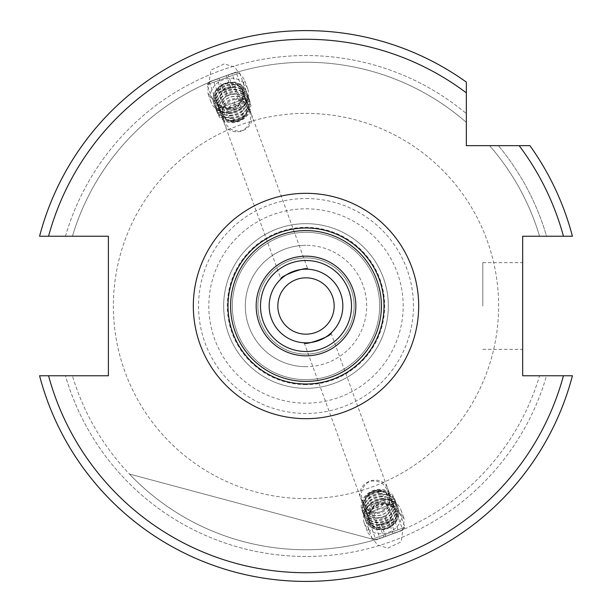 <?xml version="1.0" encoding="UTF-8"?>
<svg xmlns="http://www.w3.org/2000/svg" width="612" height="612" viewBox="0 0 612 612"><rect width="100%" height="100%" fill="white"/><g stroke="black" fill="none" stroke-linecap="round" stroke-linejoin="round"><path stroke-width="0.46" stroke-dasharray="3.06 2.29" d="M306 277.833A28.167 28.167 0 0 0 277.833 306A28.167 28.167 0 0 0 306 334.167A28.167 28.167 0 0 0 334.167 306A28.167 28.167 0 0 0 306 277.833M306 227.993A78.007 78.007 0 0 0 227.993 306A78.007 78.007 0 0 0 306 384.007A78.007 78.007 0 0 0 384.007 306A78.007 78.007 0 0 0 306 227.993A78.007 78.007 0 0 1 384.007 306A78.007 78.007 0 0 1 306 384.007M342.835 306A36.835 36.835 0 0 0 306 269.165A36.835 36.835 0 0 0 269.165 306A36.835 36.835 0 0 0 306 342.835A36.835 36.835 0 0 0 342.835 306M388.062 492.239C389.087 505.711 385.254 512.443 376.556 512.42C371.568 511.487 367.001 507.815 362.855 501.419C359.634 492.706 361.944 486.004 369.763 481.323C378.79 479.793 384.887 483.434 388.062 492.239A14.298 12.385 160 0 0 387.427 487.902L396.071 511.647A14.298 12.385 160 0 1 382.63 529.112A14.298 12.385 160 0 1 369.189 521.432A14.298 12.385 160 0 1 382.63 503.967A14.298 12.385 160 0 1 396.071 511.647M362.855 501.419A14.298 12.385 160 0 1 360.545 497.686A14.298 12.385 160 0 1 373.986 480.221A14.298 12.385 160 0 1 387.427 487.902M387.87 548.084L401.135 541.827L404.364 519.228L394.358 506.698L384.198 503.714L370.933 509.98L367.713 532.57L377.719 545.108L387.87 548.084M382.63 499.4A19.5 16.891 160 0 1 400.952 509.873A19.5 16.891 160 0 1 382.63 533.679A19.5 16.891 160 0 1 364.308 523.206A19.5 16.891 160 0 1 382.63 499.4M235.444 99.58C226.746 99.557 222.913 106.289 223.938 119.761C227.121 128.551 233.21 132.2 242.191 130.693C250.056 126.041 252.373 119.34 249.145 110.581C244.999 104.185 240.432 100.513 235.444 99.58M229.37 108.033A14.298 12.385 -20 0 1 215.929 100.353A14.298 12.385 -20 0 1 229.37 82.888A14.298 12.385 -20 0 1 242.811 90.568A14.298 12.385 -20 0 1 229.37 108.033M249.145 110.581A14.298 12.385 -20 0 1 251.456 114.314A14.298 12.385 -20 0 1 238.014 131.779A14.298 12.385 -20 0 1 224.573 124.098A14.298 12.385 -20 0 1 223.938 119.761M224.13 63.916L210.865 70.173L207.636 92.772L217.643 105.302L227.802 108.286L241.067 102.02L244.287 79.43L234.281 66.892L224.13 63.916M229.37 112.6A19.5 16.891 -20 0 1 211.048 102.127A19.5 16.891 -20 0 1 229.37 78.321A19.5 16.891 -20 0 1 247.692 88.794A19.5 16.891 -20 0 1 229.37 112.6M522.679 306L522.679 262.663L522.679 306M482.814 306L482.814 262.663L482.814 306M331.046 333.005L402.665 529.778C403.652 529.908 375.118 540.289 375.791 539.562C375.11 540.297 403.637 529.916 402.665 529.778M304.172 342.789L375.791 539.562M306 366.672A60.672 60.672 0 0 1 245.328 306A60.672 60.672 0 0 1 306 245.328A60.672 60.672 0 0 0 245.328 306A60.672 60.672 0 0 0 306 366.672A60.672 60.672 0 0 0 366.672 306A60.672 60.672 0 0 0 306 245.328A60.672 60.672 0 0 1 366.672 306A60.672 60.672 0 0 1 306 366.672M306 384.673A78.673 78.673 0 0 1 227.327 306A78.673 78.673 0 0 1 306 227.327A78.673 78.673 0 0 1 384.673 306A78.673 78.673 0 0 1 306 384.673M306 379.67A73.669 73.669 0 0 1 232.331 306A73.669 73.669 0 0 1 306 232.331A73.669 73.669 0 0 1 379.67 306A73.669 73.669 0 0 1 306 379.67A73.669 73.669 0 0 1 232.331 306A73.669 73.669 0 0 1 306 232.331A73.669 73.669 0 0 1 379.67 306A73.669 73.669 0 0 1 306 379.67M306 388.337A82.337 82.337 0 0 1 223.663 306A82.337 82.337 0 0 1 306 223.663A82.337 82.337 0 0 1 388.337 306A82.337 82.337 0 0 1 306 388.337A82.337 82.337 0 0 1 223.663 306A82.337 82.337 0 0 1 306 223.663A82.337 82.337 0 0 1 388.337 306A82.337 82.337 0 0 1 306 388.337M306 113.373A192.627 192.627 0 0 1 498.627 306A192.627 192.627 0 0 1 306 498.627A192.627 192.627 0 0 1 113.373 306A192.627 192.627 0 0 1 306 113.373A192.627 192.627 0 0 1 498.627 306A192.627 192.627 0 0 1 306 498.627A192.627 192.627 0 0 1 113.373 306A192.627 192.627 0 0 1 306 113.373M306 30.6A275.4 275.4 0 0 0 39.581 236.232L72.43 236.232L39.581 236.232A275.4 275.4 0 0 1 306 30.6A275.4 275.4 0 0 0 39.581 236.232A275.4 275.4 0 0 1 466.344 82.092L466.344 122.392L466.344 82.092A275.4 275.4 0 0 0 306 30.6A275.4 275.4 0 0 1 466.344 82.092M306 556.461A250.461 250.461 0 0 1 65.453 375.768L39.581 375.768A275.4 275.4 0 0 0 572.419 375.768A275.4 275.4 0 0 1 39.581 375.768L65.453 375.768A250.461 250.461 0 0 0 546.547 375.768L539.57 375.768A243.767 243.767 0 0 1 72.43 375.768A243.767 243.767 0 0 0 539.57 375.768L546.547 375.768A250.461 250.461 0 0 1 306 556.461M236.209 72.438C236.89 71.703 208.363 82.085 209.335 82.222C208.348 82.092 236.882 71.711 236.209 72.438L307.828 269.211M72.43 236.232A243.767 243.767 0 0 1 466.344 122.392A243.767 243.767 0 0 0 72.43 236.232M65.453 236.232A250.461 250.461 0 0 1 466.344 113.595A250.461 250.461 0 0 0 65.453 236.232M260.498 306A45.502 45.502 0 0 1 306 260.498A45.502 45.502 0 0 1 351.502 306A45.502 45.502 0 0 1 306 351.502A45.502 45.502 0 0 1 260.498 306M257.897 306A48.103 48.103 0 0 1 306 257.897A48.103 48.103 0 0 1 354.103 306A48.103 48.103 0 0 1 306 354.103A48.103 48.103 0 0 1 257.897 306A48.103 48.103 0 0 1 306 257.897A48.103 48.103 0 0 1 354.103 306A48.103 48.103 0 0 1 306 354.103A48.103 48.103 0 0 1 257.897 306M209.335 82.222L280.954 278.995M129.4 474.032A243.767 243.767 0 0 0 374.919 539.815L129.4 474.032A243.767 243.767 0 0 0 374.919 539.815L129.4 474.032M572.419 375.768L563.445 375.768A266.733 266.733 0 0 1 48.555 375.768L108.385 375.768L108.385 236.232L48.555 236.232A266.733 266.733 0 0 1 466.344 92.84L466.344 145.656L519.16 145.656A266.733 266.733 0 0 1 563.445 236.232L522.679 236.232L522.679 375.768L572.419 375.768A275.4 275.4 0 0 1 39.581 375.768M572.419 236.232L539.57 236.232A243.767 243.767 0 0 0 489.608 145.656A243.767 243.767 0 0 1 539.57 236.232L546.547 236.232A250.461 250.461 0 0 0 498.405 145.656A250.461 250.461 0 0 1 546.547 236.232L572.419 236.232A275.4 275.4 0 0 0 529.908 145.656A275.4 275.4 0 0 1 572.419 236.232A275.4 275.4 0 0 0 529.908 145.656L519.16 145.656M402.398 530.321L376.258 539.838L402.398 530.321M404.892 527.337L372.417 539.157L404.892 527.337M395.926 502.704L363.452 514.524L395.926 502.704M387.633 498.803L367.338 506.193L387.633 498.803M394.962 533.029L380.029 538.468L398.718 531.66L394.962 533.029L390.517 520.812L394.273 519.443L398.718 531.66M393.126 533.695L388.681 521.478L394.273 519.443M388.681 521.478L379.333 524.882L383.778 537.099M379.333 524.882L375.584 526.251L380.029 538.468M390.517 520.812L375.584 526.251M381.169 524.216L385.621 536.433M389.852 501.855A12.569 10.886 160 0 1 379.096 513.216A12.569 10.886 160 0 1 365.67 506.698A12.569 10.886 160 0 1 365.112 502.934A12.569 10.886 160 0 1 375.867 491.574A12.569 10.886 160 0 1 389.293 498.099A12.569 10.886 160 0 1 389.852 501.855M363.719 503.814A14.275 12.362 -20 0 0 377.16 515.786A14.275 12.362 -20 0 0 391.825 502.582A14.275 12.362 -20 0 0 378.392 490.61A14.275 12.362 -20 0 0 363.719 503.814M389.477 500.815A12.569 10.886 160 0 1 378.721 512.175A12.569 10.886 160 0 1 365.295 505.65A12.569 10.886 160 0 1 364.729 501.894A12.569 10.886 160 0 1 375.485 490.533A12.569 10.886 160 0 1 388.911 497.059A12.569 10.886 160 0 1 389.477 500.815M385.231 499.874A8.667 7.505 160 0 1 376.326 507.891A8.667 7.505 160 0 1 368.172 500.624A8.667 7.505 160 0 1 377.076 492.606A8.667 7.505 160 0 1 385.231 499.874M378.415 491A13.954 12.087 160 0 1 391.55 502.704A13.954 12.087 160 0 1 377.214 515.61A13.954 12.087 160 0 1 364.079 503.906A13.954 12.087 160 0 1 378.415 491M393.562 503.225A15.782 13.663 160 0 1 377.352 517.821A15.782 13.663 160 0 1 362.495 504.586A15.782 13.663 160 0 1 378.713 489.99A15.782 13.663 160 0 1 393.562 503.225M395.36 503.89A17.335 15.009 160 0 1 380.526 519.557A17.335 15.009 160 0 1 362.006 510.561A17.335 15.009 160 0 1 361.233 505.382A17.335 15.009 160 0 1 379.05 489.371A17.335 15.009 160 0 1 394.595 498.726A17.335 15.009 160 0 1 395.367 503.913A17.335 15.009 160 0 1 377.558 519.94A17.335 15.009 160 0 1 362.013 510.584A17.335 15.009 160 0 1 361.241 505.405A17.335 15.009 160 0 1 376.066 489.715A17.335 15.009 160 0 1 394.587 498.704A17.335 15.009 160 0 1 395.36 503.89M379.31 493.463A13.954 12.087 160 0 1 392.445 505.168A13.954 12.087 160 0 1 378.109 518.073A13.954 12.087 160 0 1 364.974 506.369A13.954 12.087 160 0 1 379.31 493.463M396.178 506.132A17.335 15.009 160 0 1 378.369 522.166A17.335 15.009 160 0 1 362.824 512.81A17.335 15.009 160 0 1 362.052 507.623A17.335 15.009 160 0 1 379.861 491.597A17.335 15.009 160 0 1 395.406 500.953A17.335 15.009 160 0 1 396.178 506.132M378.453 522.403A17.335 15.009 160 0 1 362.916 513.047A17.335 15.009 160 0 1 362.136 507.868A17.335 15.009 160 0 1 379.945 491.834A17.335 15.009 160 0 1 395.49 501.19A17.335 15.009 160 0 1 396.262 506.376A17.335 15.009 160 0 1 378.453 522.403M380.205 495.927A13.954 12.087 160 0 1 393.34 507.631A13.954 12.087 160 0 1 379.004 520.537A13.954 12.087 160 0 1 365.869 508.832A13.954 12.087 160 0 1 380.205 495.927M397.073 508.595A17.335 15.009 160 0 1 379.264 524.629A17.335 15.009 160 0 1 363.719 515.273A17.335 15.009 160 0 1 362.947 510.087A17.335 15.009 160 0 1 380.756 494.06A17.335 15.009 160 0 1 396.301 503.416A17.335 15.009 160 0 1 397.073 508.595M379.348 524.866A17.335 15.009 160 0 1 363.811 515.511A17.335 15.009 160 0 1 363.038 510.332A17.335 15.009 160 0 1 380.848 494.297A17.335 15.009 160 0 1 396.385 503.653A17.335 15.009 160 0 1 397.157 508.84A17.335 15.009 160 0 1 379.348 524.866M381.1 498.39A13.954 12.087 160 0 1 394.235 510.094A13.954 12.087 160 0 1 379.899 523A13.954 12.087 160 0 1 366.764 511.295A13.954 12.087 160 0 1 381.1 498.39M397.968 511.058A17.335 15.009 160 0 1 380.159 527.093A17.335 15.009 160 0 1 364.622 517.737A17.335 15.009 160 0 1 363.842 512.55A17.335 15.009 160 0 1 381.651 496.523A17.335 15.009 160 0 1 397.196 505.879A17.335 15.009 160 0 1 397.968 511.058M380.251 527.33A17.335 15.009 160 0 1 364.706 517.974A17.335 15.009 160 0 1 363.933 512.795A17.335 15.009 160 0 1 381.743 496.76A17.335 15.009 160 0 1 397.287 506.116A17.335 15.009 160 0 1 398.06 511.303A17.335 15.009 160 0 1 380.251 527.33M382.003 500.853A13.954 12.087 160 0 1 395.138 512.558A13.954 12.087 160 0 1 380.802 525.463A13.954 12.087 160 0 1 367.667 513.759A13.954 12.087 160 0 1 382.003 500.853M398.863 513.522A17.335 15.009 160 0 1 381.054 529.556A17.335 15.009 160 0 1 365.517 520.2A17.335 15.009 160 0 1 364.744 515.013A17.335 15.009 160 0 1 382.554 498.987A17.335 15.009 160 0 1 398.091 508.343A17.335 15.009 160 0 1 398.863 513.522M396.362 515.939A13.954 12.087 160 0 1 382.026 528.844A13.954 12.087 160 0 1 368.898 517.14A13.954 12.087 160 0 1 383.234 504.234A13.954 12.087 160 0 1 396.362 515.939M381.812 529.778A15.484 13.41 -20 0 0 397.716 515.457A15.484 13.41 -20 0 0 383.143 502.475A15.484 13.41 -20 0 0 367.238 516.788A15.484 13.41 -20 0 0 381.812 529.778M382.898 503.316A13.954 12.087 160 0 1 396.033 515.021A13.954 12.087 160 0 1 381.697 527.927A13.954 12.087 160 0 1 368.562 516.222A13.954 12.087 160 0 1 382.898 503.316M382.638 499.224A17.335 15.009 160 0 1 398.183 508.58A17.335 15.009 160 0 1 398.955 513.766A17.335 15.009 160 0 1 381.146 529.793A17.335 15.009 160 0 1 365.601 520.437A17.335 15.009 160 0 1 364.828 515.258A17.335 15.009 160 0 1 382.638 499.224M375.11 518.288L384.956 517.859L390.257 510.003L392.483 516.107L387.932 508.679L378.078 509.115L372.777 516.972L377.329 524.4L375.11 518.288L370.558 510.859L372.777 516.972M390.257 510.003L385.705 502.574L375.852 503.003L370.558 510.859M375.852 503.003L378.078 509.115M385.705 502.574L387.932 508.679M384.956 517.859L387.182 523.964L392.483 516.107M387.182 523.964L377.329 524.4M209.602 81.679L235.742 72.162L209.602 81.679M207.108 84.663L239.583 72.843L207.108 84.663M216.074 109.296L248.548 97.476L216.074 109.296M224.367 113.197L244.662 105.807L224.367 113.197M217.038 78.971L231.971 73.532L213.282 80.34L217.038 78.971L221.483 91.188L217.727 92.557L213.282 80.34M218.874 78.305L223.319 90.522L217.727 92.557M223.319 90.522L232.667 87.118L228.222 74.901M232.667 87.118L236.416 85.749L231.971 73.532M221.483 91.188L236.416 85.749M230.831 87.784L226.379 75.567M222.148 110.145A12.569 10.886 -20 0 1 232.904 98.784A12.569 10.886 -20 0 1 246.33 105.302A12.569 10.886 -20 0 1 246.888 109.066A12.569 10.886 -20 0 1 236.133 120.426A12.569 10.886 -20 0 1 222.707 113.901A12.569 10.886 -20 0 1 222.148 110.145M248.281 108.186A14.275 12.362 160 0 0 234.84 96.214A14.275 12.362 160 0 0 220.175 109.418A14.275 12.362 160 0 0 233.608 121.39A14.275 12.362 160 0 0 248.281 108.186M222.523 111.185A12.569 10.886 -20 0 1 233.279 99.825A12.569 10.886 -20 0 1 246.705 106.35A12.569 10.886 -20 0 1 247.271 110.106A12.569 10.886 -20 0 1 236.515 121.467A12.569 10.886 -20 0 1 223.089 114.941A12.569 10.886 -20 0 1 222.523 111.185M226.769 112.126A8.667 7.505 -20 0 1 235.674 104.109A8.667 7.505 -20 0 1 243.828 111.376A8.667 7.505 -20 0 1 234.924 119.394A8.667 7.505 -20 0 1 226.769 112.126M233.585 121A13.954 12.087 -20 0 1 220.45 109.296A13.954 12.087 -20 0 1 234.786 96.39A13.954 12.087 -20 0 1 247.921 108.095A13.954 12.087 -20 0 1 233.585 121M218.438 108.775A15.782 13.663 -20 0 1 234.648 94.179A15.782 13.663 -20 0 1 249.505 107.414A15.782 13.663 -20 0 1 233.287 122.01A15.782 13.663 -20 0 1 218.438 108.775M216.64 108.11A17.335 15.009 -20 0 1 231.474 92.443A17.335 15.009 -20 0 1 249.994 101.439A17.335 15.009 -20 0 1 250.767 106.618A17.335 15.009 -20 0 1 232.95 122.63A17.335 15.009 -20 0 1 217.405 113.274A17.335 15.009 -20 0 1 216.633 108.087A17.335 15.009 -20 0 1 234.442 92.06A17.335 15.009 -20 0 1 249.987 101.416A17.335 15.009 -20 0 1 250.759 106.595A17.335 15.009 -20 0 1 235.934 122.285A17.335 15.009 -20 0 1 217.413 113.296A17.335 15.009 -20 0 1 216.64 108.11M232.69 118.537A13.954 12.087 -20 0 1 219.555 106.832A13.954 12.087 -20 0 1 233.891 93.927A13.954 12.087 -20 0 1 247.026 105.631A13.954 12.087 -20 0 1 232.69 118.537M215.822 105.868A17.335 15.009 -20 0 1 233.631 89.834A17.335 15.009 -20 0 1 249.176 99.19A17.335 15.009 -20 0 1 249.948 104.377A17.335 15.009 -20 0 1 232.139 120.403A17.335 15.009 -20 0 1 216.594 111.047A17.335 15.009 -20 0 1 215.822 105.868M233.547 89.597A17.335 15.009 -20 0 1 249.084 98.953A17.335 15.009 -20 0 1 249.864 104.132A17.335 15.009 -20 0 1 232.055 120.166A17.335 15.009 -20 0 1 216.51 110.81A17.335 15.009 -20 0 1 215.738 105.624A17.335 15.009 -20 0 1 233.547 89.597M231.795 116.073A13.954 12.087 -20 0 1 218.66 104.369A13.954 12.087 -20 0 1 232.996 91.463A13.954 12.087 -20 0 1 246.131 103.168A13.954 12.087 -20 0 1 231.795 116.073M214.927 103.405A17.335 15.009 -20 0 1 232.736 87.371A17.335 15.009 -20 0 1 248.281 96.727A17.335 15.009 -20 0 1 249.053 101.913A17.335 15.009 -20 0 1 231.244 117.94A17.335 15.009 -20 0 1 215.699 108.584A17.335 15.009 -20 0 1 214.927 103.405M232.652 87.134A17.335 15.009 -20 0 1 248.189 96.489A17.335 15.009 -20 0 1 248.962 101.669A17.335 15.009 -20 0 1 231.152 117.703A17.335 15.009 -20 0 1 215.615 108.347A17.335 15.009 -20 0 1 214.843 103.16A17.335 15.009 -20 0 1 232.652 87.134M230.9 113.61A13.954 12.087 -20 0 1 217.765 101.906A13.954 12.087 -20 0 1 232.101 89A13.954 12.087 -20 0 1 245.236 100.705A13.954 12.087 -20 0 1 230.9 113.61M214.032 100.942A17.335 15.009 -20 0 1 231.841 84.907A17.335 15.009 -20 0 1 247.378 94.263A17.335 15.009 -20 0 1 248.158 99.45A17.335 15.009 -20 0 1 230.349 115.477A17.335 15.009 -20 0 1 214.804 106.121A17.335 15.009 -20 0 1 214.032 100.942M231.749 84.67A17.335 15.009 -20 0 1 247.294 94.026A17.335 15.009 -20 0 1 248.067 99.205A17.335 15.009 -20 0 1 230.257 115.24A17.335 15.009 -20 0 1 214.713 105.884A17.335 15.009 -20 0 1 213.94 100.697A17.335 15.009 -20 0 1 231.749 84.67M229.997 111.147A13.954 12.087 -20 0 1 216.862 99.442A13.954 12.087 -20 0 1 231.198 86.537A13.954 12.087 -20 0 1 244.333 98.241A13.954 12.087 -20 0 1 229.997 111.147M213.137 98.478A17.335 15.009 -20 0 1 230.946 82.444A17.335 15.009 -20 0 1 246.483 91.8A17.335 15.009 -20 0 1 247.256 96.987A17.335 15.009 -20 0 1 229.446 113.013A17.335 15.009 -20 0 1 213.909 103.657A17.335 15.009 -20 0 1 213.137 98.478M215.638 96.061A13.954 12.087 -20 0 1 229.974 83.156A13.954 12.087 -20 0 1 243.102 94.86A13.954 12.087 -20 0 1 228.766 107.766A13.954 12.087 -20 0 1 215.638 96.061M230.188 82.222A15.484 13.41 160 0 0 214.284 96.543A15.484 13.41 160 0 0 228.857 109.525A15.484 13.41 160 0 0 244.762 95.212A15.484 13.41 160 0 0 230.188 82.222M229.102 108.684A13.954 12.087 -20 0 1 215.967 96.979A13.954 12.087 -20 0 1 230.303 84.074A13.954 12.087 -20 0 1 243.438 95.778A13.954 12.087 -20 0 1 229.102 108.684M229.362 112.776A17.335 15.009 -20 0 1 213.817 103.42A17.335 15.009 -20 0 1 213.045 98.234A17.335 15.009 -20 0 1 230.854 82.207A17.335 15.009 -20 0 1 246.399 91.563A17.335 15.009 -20 0 1 247.172 96.742A17.335 15.009 -20 0 1 229.362 112.776M236.89 93.713L227.044 94.141L221.743 101.997L219.517 95.893L224.069 103.321L233.922 102.885L239.223 95.028L234.671 87.6L236.89 93.713L241.442 101.141L239.223 95.028M221.743 101.997L226.295 109.426L236.148 108.997L241.442 101.141M236.148 108.997L233.922 102.885M226.295 109.426L224.069 103.321M227.044 94.141L224.818 88.036L219.517 95.893M224.818 88.036L234.671 87.6M306 198.533A107.467 107.467 0 0 1 413.467 306A107.467 107.467 0 0 1 306 413.467A107.467 107.467 0 0 1 198.533 306A107.467 107.467 0 0 1 306 198.533M306 208.822A97.178 97.178 0 0 1 403.178 306A97.178 97.178 0 0 1 306 403.178A97.178 97.178 0 0 1 208.822 306A97.178 97.178 0 0 1 306 208.822M400.952 509.873L404.364 519.228M224.573 124.098L215.929 100.353M211.048 102.127L207.636 92.772M482.814 262.663L522.679 262.663M482.814 349.337L522.679 349.337M247.692 88.794L244.287 79.43M251.456 114.314L242.811 90.568M364.308 523.206L367.713 532.57M360.545 497.686L369.189 521.432M402.482 530.29L404.991 527.299L396.025 502.666L387.694 498.78M367.338 506.193L363.452 514.524L372.417 539.157L376.258 539.838M365.295 505.65L365.67 506.698M388.911 497.059L389.293 498.099M209.518 81.71L207.009 84.701L215.975 109.334L224.306 113.22M244.662 105.807L248.548 97.476L239.583 72.843L235.742 72.162M246.705 106.35L246.33 105.302M223.089 114.941L222.707 113.901"/><path stroke-width="0.92" d="M230.594 306A75.406 75.406 0 0 0 306 381.406A75.406 75.406 0 0 0 381.406 306A75.406 75.406 0 0 0 306 230.594A75.406 75.406 0 0 0 230.594 306M384.007 306A78.007 78.007 0 0 1 306 384.007A78.007 78.007 0 0 1 227.993 306A78.007 78.007 0 0 1 306 227.993A78.007 78.007 0 0 1 384.007 306M277.833 306A28.167 28.167 0 0 1 306 277.833A28.167 28.167 0 0 1 334.167 306A28.167 28.167 0 0 1 306 334.167A28.167 28.167 0 0 1 277.833 306M280.954 278.995C279.018 276.318 307.614 265.929 307.828 269.211C307.591 265.929 279.018 276.333 280.954 278.995M342.835 306A36.835 36.835 0 0 0 306 269.165A36.835 36.835 0 0 0 269.165 306A36.835 36.835 0 0 0 306 342.835A36.835 36.835 0 0 0 342.835 306M331.046 333.005C332.982 335.674 304.401 346.071 304.172 342.789C304.409 346.078 332.997 335.659 331.046 333.005M571.96 375.768L572.419 375.768A275.4 275.4 0 0 1 39.581 375.768L108.385 375.768L108.385 236.232L39.581 236.232A275.4 275.4 0 0 1 466.344 82.092L466.344 145.656L529.908 145.656A275.4 275.4 0 0 1 572.419 236.232L563.445 236.232L572.419 236.232A275.4 275.4 0 0 0 529.908 145.656M306 30.6A275.4 275.4 0 0 1 466.344 82.092L466.344 92.84A266.733 266.733 0 0 0 48.555 236.232L39.581 236.232M351.502 306A45.502 45.502 0 0 1 306 351.502A45.502 45.502 0 0 1 260.498 306A45.502 45.502 0 0 1 306 260.498A45.502 45.502 0 0 1 351.502 306A45.502 45.502 0 0 0 306 260.498A45.502 45.502 0 0 0 260.498 306M572.419 375.768L563.445 375.768A266.733 266.733 0 0 1 48.555 375.768L39.581 375.768A275.4 275.4 0 0 0 572.419 375.768L522.679 375.768L522.679 236.232L563.445 236.232A266.733 266.733 0 0 0 519.16 145.656M306 418.677A112.677 112.677 0 0 1 193.323 306A112.677 112.677 0 0 1 306 193.323A112.677 112.677 0 0 1 418.677 306A112.677 112.677 0 0 1 306 418.677M355.84 306A49.84 49.84 0 0 1 306 355.84A49.84 49.84 0 0 1 256.16 306A49.84 49.84 0 0 1 306 256.16A49.84 49.84 0 0 1 355.84 306"/></g></svg>
